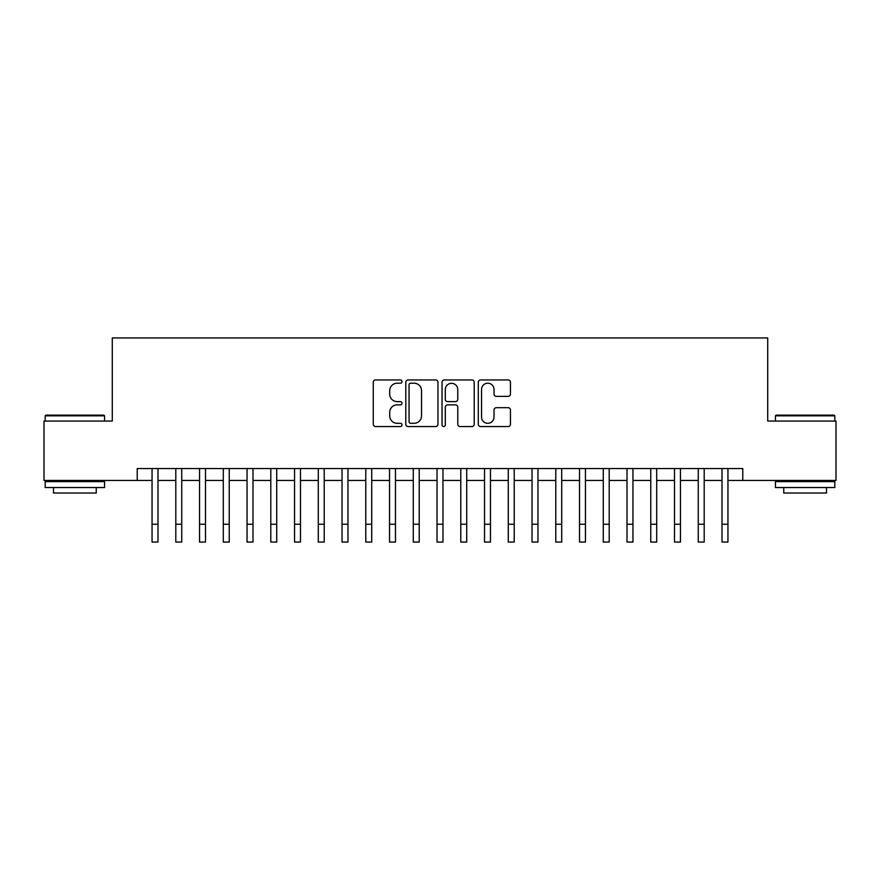 <?xml version="1.0" encoding="UTF-8"?>
<svg xmlns="http://www.w3.org/2000/svg" width="880" height="880" viewBox="0 0 880 880"><rect width="100%" height="100%" fill="white"/><g stroke="black" fill="none" stroke-linecap="round" stroke-linejoin="round"><path stroke-width="1.32" d="M402.006 381.568A1.628 1.628 0 0 0 400.367 379.94L375.606 379.94A2.332 2.332 0 0 0 373.274 382.272L373.274 424.226A2.332 2.332 0 0 0 375.606 426.558L400.367 426.558A1.628 1.628 0 0 0 402.006 424.93A1.628 1.628 0 0 0 400.367 423.302L397.166 423.302A7.458 7.458 0 0 1 389.708 415.833L389.708 412.346A7.458 7.458 0 0 1 397.166 404.877L400.367 404.877A1.628 1.628 0 0 0 402.006 403.249A1.628 1.628 0 0 0 400.367 401.621L397.166 401.621A7.458 7.458 0 0 1 389.708 394.163L389.708 390.665A7.458 7.458 0 0 1 397.166 383.207L400.367 383.207A1.628 1.628 0 0 0 402.006 381.568M508.123 396.374A2.332 2.332 0 0 0 510.455 394.042L510.455 382.272A2.332 2.332 0 0 0 508.123 379.94L480.623 379.94A2.332 2.332 0 0 0 478.291 382.272L478.291 424.226A2.332 2.332 0 0 0 480.623 426.558L508.123 426.558A2.332 2.332 0 0 0 510.455 424.226L510.455 410.014A2.332 2.332 0 0 0 508.123 407.682L496.353 407.682A2.332 2.332 0 0 0 494.021 410.014L494.021 417.065A6.237 6.237 0 0 1 487.784 423.302A6.237 6.237 0 0 1 481.547 417.065L481.547 389.433A6.237 6.237 0 0 1 487.784 383.207A6.237 6.237 0 0 1 494.021 389.433L494.021 394.042A2.332 2.332 0 0 0 496.353 396.374L508.123 396.374M137.214 480.436L44 480.436L44 421.058L112.277 421.058L112.277 337.942L767.723 337.942L767.723 421.058L836 421.058L836 480.436L742.786 480.436L742.786 468.556L137.214 468.556L137.214 480.436L152.053 480.436M437.965 382.272A2.332 2.332 0 0 0 435.633 379.94L408.122 379.94A2.332 2.332 0 0 0 405.79 382.272L405.79 424.226A2.332 2.332 0 0 0 408.122 426.558L435.633 426.558A2.332 2.332 0 0 0 437.965 424.226L437.965 382.272M444.367 379.94L471.878 379.94A2.332 2.332 0 0 1 474.21 382.272L474.21 424.226A2.332 2.332 0 0 1 471.878 426.558L460.108 426.558A2.332 2.332 0 0 1 457.776 424.226L457.776 407.209A2.332 2.332 0 0 0 455.444 404.877L447.634 404.877A2.332 2.332 0 0 0 445.302 407.209L445.302 424.93A1.628 1.628 0 0 1 443.674 426.558A1.628 1.628 0 0 1 442.035 424.93L442.035 382.272A2.332 2.332 0 0 1 444.367 379.94M157.993 480.436L175.802 480.436M181.742 480.436L199.551 480.436M205.491 480.436L223.3 480.436M229.24 480.436L247.049 480.436M252.989 480.436L270.798 480.436M276.727 480.436L294.547 480.436M300.476 480.436L318.296 480.436M324.225 480.436L342.034 480.436M347.974 480.436L365.783 480.436M371.723 480.436L389.532 480.436M395.472 480.436L413.281 480.436M419.221 480.436L437.03 480.436M442.97 480.436L460.779 480.436M466.719 480.436L484.528 480.436M490.468 480.436L508.277 480.436M514.217 480.436L532.026 480.436M537.966 480.436L555.775 480.436M561.704 480.436L579.524 480.436M585.453 480.436L603.273 480.436M609.202 480.436L627.011 480.436M632.951 480.436L650.76 480.436M656.7 480.436L674.509 480.436M680.449 480.436L698.258 480.436M704.198 480.436L722.007 480.436M727.947 480.436L742.786 480.436M410.685 383.207A1.628 1.628 0 0 0 409.057 384.835L409.057 421.663A1.628 1.628 0 0 0 410.685 423.302L414.062 423.302A7.458 7.458 0 0 0 421.531 415.833L421.531 390.665A7.458 7.458 0 0 0 414.062 383.207L410.685 383.207M457.776 389.554A6.237 6.237 0 0 0 451.539 383.317A6.237 6.237 0 0 0 445.302 389.554L445.302 399.289A2.332 2.332 0 0 0 447.634 401.621L455.444 401.621A2.332 2.332 0 0 0 457.776 399.289L457.776 389.554M152.053 524.249L157.993 524.249L157.993 542.058L152.053 542.058L152.053 468.556M157.993 524.249L157.993 468.556M45.903 415.129L103.84 415.129L104.555 415.833L45.188 415.833L45.903 415.129M74.877 487.553L45.188 487.553L45.188 481.624L104.555 481.624L104.555 487.553L74.877 487.553M96.25 487.553L96.25 493.02L53.504 493.02L53.504 487.553M776.16 415.129L834.097 415.129L834.812 415.833L775.445 415.833L776.16 415.129M805.123 487.553L775.445 487.553L775.445 481.624L834.812 481.624L834.812 487.553L805.123 487.553M826.496 487.553L826.496 493.02L783.75 493.02L783.75 487.553M175.802 542.058L181.742 542.058L175.802 542.058L175.802 468.556M181.742 542.058L181.742 468.556M199.551 542.058L205.491 542.058L199.551 542.058L199.551 468.556M205.491 542.058L205.491 468.556M223.3 542.058L229.24 542.058L223.3 542.058L223.3 468.556M229.24 542.058L229.24 468.556M247.049 542.058L252.989 542.058L247.049 542.058L247.049 468.556M252.989 542.058L252.989 468.556M270.798 542.058L276.727 542.058L270.798 542.058L270.798 468.556M276.727 542.058L276.727 468.556M294.547 542.058L300.476 542.058L294.547 542.058L294.547 468.556M300.476 542.058L300.476 468.556M318.296 542.058L324.225 542.058L318.296 542.058L318.296 468.556M324.225 542.058L324.225 468.556M342.034 542.058L347.974 542.058L342.034 542.058L342.034 468.556M347.974 542.058L347.974 468.556M365.783 542.058L371.723 542.058L365.783 542.058L365.783 468.556M371.723 542.058L371.723 468.556M389.532 542.058L395.472 542.058L389.532 542.058L389.532 468.556M395.472 542.058L395.472 468.556M413.281 542.058L419.221 542.058L413.281 542.058L413.281 468.556M419.221 542.058L419.221 468.556M437.03 542.058L442.97 542.058L437.03 542.058L437.03 468.556M442.97 542.058L442.97 468.556M460.779 542.058L466.719 542.058L460.779 542.058L460.779 468.556M466.719 542.058L466.719 468.556M484.528 542.058L490.468 542.058L484.528 542.058L484.528 468.556M490.468 542.058L490.468 468.556M508.277 542.058L514.217 542.058L508.277 542.058L508.277 468.556M514.217 542.058L514.217 468.556M532.026 542.058L537.966 542.058L532.026 542.058L532.026 468.556M537.966 542.058L537.966 468.556M555.775 542.058L561.704 542.058L555.775 542.058L555.775 468.556M561.704 542.058L561.704 468.556M579.524 542.058L585.453 542.058L579.524 542.058L579.524 468.556M585.453 542.058L585.453 468.556M603.273 542.058L609.202 542.058L603.273 542.058L603.273 468.556M609.202 542.058L609.202 468.556M627.011 542.058L632.951 542.058L627.011 542.058L627.011 468.556M632.951 542.058L632.951 468.556M650.76 542.058L656.7 542.058L650.76 542.058L650.76 468.556M656.7 542.058L656.7 468.556M674.509 542.058L680.449 542.058L674.509 542.058L674.509 468.556M680.449 542.058L680.449 468.556M698.258 542.058L704.198 542.058L698.258 542.058L698.258 468.556M704.198 542.058L704.198 468.556M722.007 542.058L727.947 542.058L722.007 542.058L722.007 468.556M727.947 542.058L727.947 468.556M175.802 524.249L181.742 524.249M199.551 524.249L205.491 524.249M223.3 524.249L229.24 524.249M247.049 524.249L252.989 524.249M270.798 524.249L276.727 524.249M294.547 524.249L300.476 524.249M318.296 524.249L324.225 524.249M342.034 524.249L347.974 524.249M365.783 524.249L371.723 524.249M389.532 524.249L395.472 524.249M413.281 524.249L419.221 524.249M437.03 524.249L442.97 524.249M460.779 524.249L466.719 524.249M484.528 524.249L490.468 524.249M508.277 524.249L514.217 524.249M532.026 524.249L537.966 524.249M555.775 524.249L561.704 524.249M579.524 524.249L585.453 524.249M603.273 524.249L609.202 524.249M627.011 524.249L632.951 524.249M650.76 524.249L656.7 524.249M674.509 524.249L680.449 524.249M698.258 524.249L704.198 524.249M722.007 524.249L727.947 524.249M45.188 421.058L45.188 415.833M58.729 481.624L58.729 480.436M91.025 481.624L91.025 480.436M104.555 421.058L104.555 415.833M775.445 421.058L775.445 415.833M788.975 481.624L788.975 480.436M821.271 481.624L821.271 480.436M834.812 421.058L834.812 415.833"/></g></svg>
